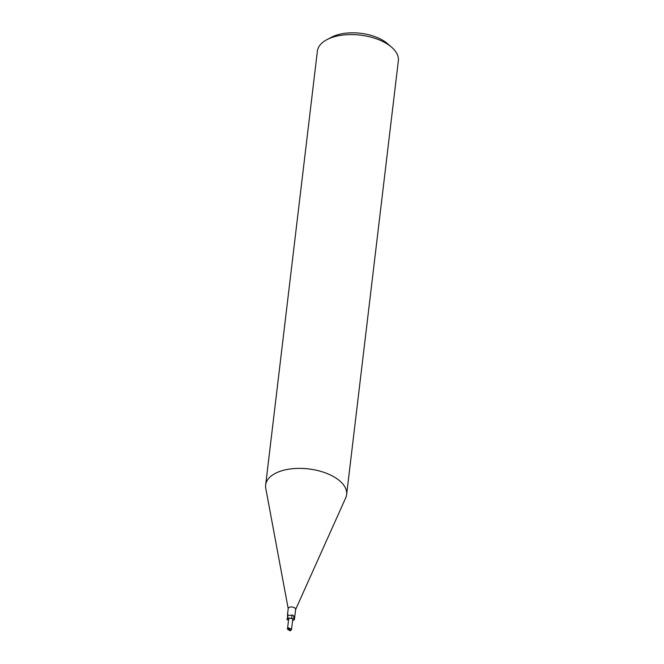 <?xml version="1.0" encoding="UTF-8"?>
<svg xmlns="http://www.w3.org/2000/svg" width="664" height="664" viewBox="0 0 664 664"><rect width="100%" height="100%" fill="white"/><g stroke="black" fill="none" stroke-linecap="round" stroke-linejoin="round"><path stroke-width="1" d="M295.555 609.668A3.735 1.926 -173.2 0 0 295.638 609.369A3.735 1.926 -173.2 0 0 294.94 608.05A3.735 1.926 -173.2 0 0 290.89 606.979A3.735 1.926 -173.2 0 0 288.217 608.481L287.487 614.648M293.87 617.03L293.679 618.815A1.751 0.905 6.8 0 1 291.571 618.408A4.44 3.179 93.6 0 0 291.762 615.121C292.965 614.756 293.695 615.569 293.944 617.561A6.125 4.382 93.6 0 1 293.679 618.815M292.608 620.45A3.494 1.801 -173.2 0 0 294.393 619.52A3.735 1.926 -173.2 0 0 294.011 618.757M294.393 619.52L294.899 615.545L294.218 617.528M294.899 615.545L295.638 609.369M295.621 609.519L345.712 497.859A40.77 20.999 -173.2 0 0 338.955 480.238A40.77 20.999 -173.2 0 0 294.799 468.518A40.77 20.999 -173.2 0 0 265.65 484.952A40.77 20.999 -173.2 0 0 265.791 488.447M345.662 497.975A40.77 20.999 -173.2 0 0 346.625 494.605L398.35 60.814A40.77 20.999 -173.2 0 0 391.718 47.318L387.759 43.849A35.333 18.202 -173.2 0 0 386.863 43.094A35.333 18.202 -173.2 0 0 331.66 37.159L326.995 39.599A40.77 20.999 -173.2 0 0 317.375 51.161L265.65 484.952M391.718 47.318A40.77 20.999 -173.2 0 0 390.681 46.447A40.77 20.999 -173.2 0 0 326.995 39.599M346.625 494.605A40.77 20.999 -173.2 0 0 338.955 480.238A40.77 20.999 -173.2 0 0 291.728 468.792A40.77 20.999 -173.2 0 0 265.774 488.33L288.201 608.639M291.571 618.408A3.494 1.801 -173.2 0 0 287.105 618.989A3.494 1.801 -173.2 0 0 286.981 619.155A3.735 1.926 -173.2 0 0 287.371 619.919L287.703 619.861A1.751 0.905 6.8 0 1 288.574 619.844M287.246 619.047L287.52 617.362A4.424 3.162 93.6 0 0 287.471 614.748L287.661 614.233L287.736 614.681C288.068 616.823 287.861 618.259 287.105 618.989M287.52 617.362L287.661 614.233C287.794 615.321 289.155 615.611 291.762 615.121M287.471 614.748L287.661 614.233M290.641 630.709L290.301 629.953L291.504 629.704C291.347 628.609 290.425 628.269 288.749 628.692A2.042 1.054 -173.2 0 0 288.251 628.791L288.807 627.837L287.67 627.845L287.454 629.223L290.143 630.8A2.042 1.054 -173.2 0 0 290.641 630.709L288.583 629.538L290.143 630.8M288.251 628.791L290.309 629.953L288.749 628.692M287.454 629.223L288.666 619.097A2.042 1.054 6.8 0 1 289.496 618.375A2.042 1.054 6.8 0 1 291.869 618.582A2.042 1.054 6.8 0 1 292.716 619.578L291.504 629.704M287.52 629.09L288.583 629.538M288.359 628.584L287.67 627.845"/></g></svg>
